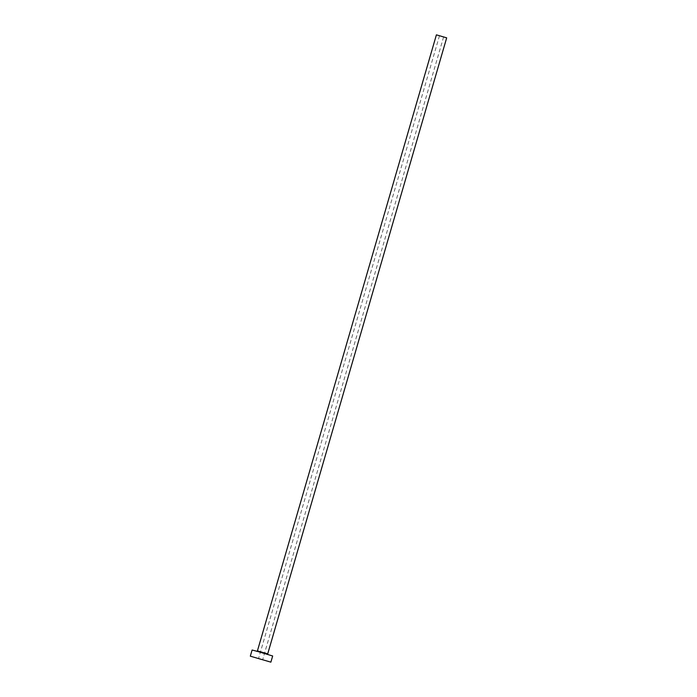 <?xml version="1.0" encoding="UTF-8"?>
<svg xmlns="http://www.w3.org/2000/svg" width="697" height="697" viewBox="0 0 697 697"><rect width="100%" height="100%" fill="white"/><g stroke="black" fill="none" stroke-linecap="round" stroke-linejoin="round"><path stroke-width="0.52" stroke-dasharray="3.48 2.61" d="M442.752 36.662L439.485 35.747L442.752 36.662M446.681 37.838L436.4 34.85M272.666 655.982L252.114 650.013M258.996 652.096L267.038 654.405L258.996 652.096M267.709 653.873L257.428 650.885L256.757 651.346L268.031 654.622L267.709 653.873M443.597 36.941L262.656 659.763M439.485 35.747L258.543 658.569"/><path stroke-width="1.05" d="M259.389 658.839L262.656 659.763L259.389 658.839M257.428 650.885L436.4 34.85L446.681 37.838L267.709 653.873L257.428 650.885L256.757 651.346M250.319 656.173L252.114 650.013L257.751 651.495L272.666 655.982L270.872 662.15L250.319 656.173L270.872 662.15M268.031 654.622L267.709 653.873"/></g></svg>
